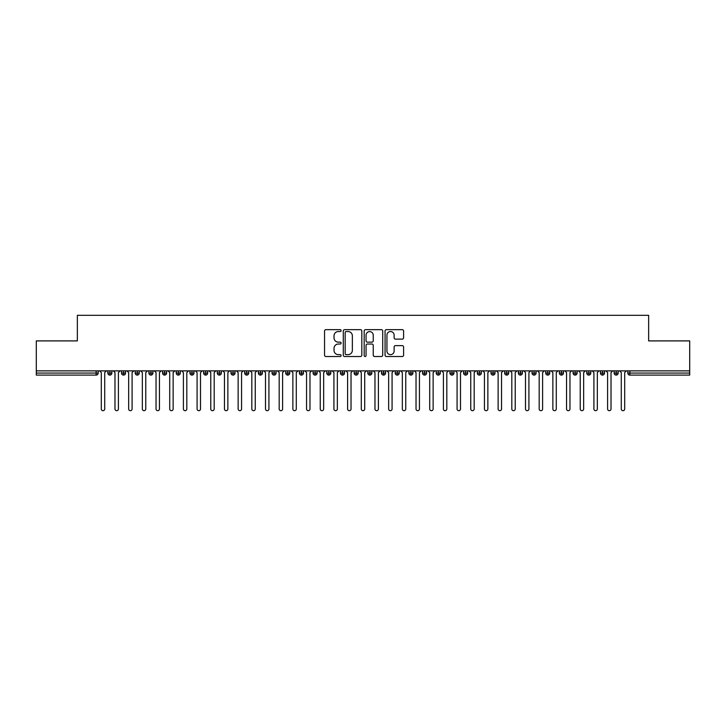 <?xml version="1.0" encoding="UTF-8"?>
<svg xmlns="http://www.w3.org/2000/svg" width="726" height="726" viewBox="0 0 726 726"><rect width="100%" height="100%" fill="white"/><g stroke="black" fill="none" stroke-linecap="round" stroke-linejoin="round"><path stroke-width="1.09" d="M341.111 330.602A0.944 0.944 0 0 0 340.167 329.658L325.892 329.658A1.343 1.343 0 0 0 324.549 331.002L324.549 355.177A1.343 1.343 0 0 0 325.892 356.52L340.167 356.52A0.944 0.944 0 0 0 341.111 355.586A0.944 0.944 0 0 0 340.167 354.642L338.316 354.642A4.302 4.302 0 0 1 334.024 350.34L334.024 348.326A4.302 4.302 0 0 1 338.316 344.033L340.167 344.033A0.944 0.944 0 0 0 341.111 343.089A0.944 0.944 0 0 0 340.167 342.146L338.316 342.146A4.302 4.302 0 0 1 334.024 337.853L334.024 335.839A4.302 4.302 0 0 1 338.316 331.537L340.167 331.537A0.944 0.944 0 0 0 341.111 330.602M402.249 339.124A1.343 1.343 0 0 0 403.592 337.781L403.592 331.002A1.343 1.343 0 0 0 402.249 329.658L386.404 329.658A1.343 1.343 0 0 0 385.061 331.002L385.061 355.177A1.343 1.343 0 0 0 386.404 356.52L402.249 356.52A1.343 1.343 0 0 0 403.592 355.177L403.592 346.983A1.343 1.343 0 0 0 402.249 345.64L395.47 345.64A1.343 1.343 0 0 0 394.127 346.983L394.127 351.048A3.594 3.594 0 0 1 390.534 354.642A3.594 3.594 0 0 1 386.94 351.048L386.94 335.131A3.594 3.594 0 0 1 390.534 331.537A3.594 3.594 0 0 1 394.127 335.131L394.127 337.781A1.343 1.343 0 0 0 395.47 339.124L402.249 339.124M36.3 370.868L689.7 370.868L689.7 340.902L648.645 340.902L648.645 315.311L77.355 315.311L77.355 340.902L36.3 340.902L36.3 373.055L96.131 373.055L96.131 370.868M361.82 331.002A1.343 1.343 0 0 0 360.477 329.658L344.632 329.658A1.343 1.343 0 0 0 343.289 331.002L343.289 355.177A1.343 1.343 0 0 0 344.632 356.52L360.477 356.52A1.343 1.343 0 0 0 361.82 355.177L361.82 331.002M365.523 329.658L381.368 329.658A1.343 1.343 0 0 1 382.711 331.002L382.711 355.177A1.343 1.343 0 0 1 381.368 356.52L374.589 356.52A1.343 1.343 0 0 1 373.246 355.177L373.246 345.376A1.343 1.343 0 0 0 371.903 344.033L367.401 344.033A1.343 1.343 0 0 0 366.058 345.376L366.058 355.586A0.944 0.944 0 0 1 365.114 356.52A0.944 0.944 0 0 1 364.18 355.586L364.18 331.002A1.343 1.343 0 0 1 365.523 329.658M98.182 373.055L96.131 373.055L96.131 375.106A2.051 2.051 0 0 0 98.182 373.055L98.182 370.868L98.182 373.055A2.051 2.051 0 0 1 96.131 375.106L36.3 375.106L36.3 373.055M689.7 370.868L689.7 375.106L629.869 375.106A2.051 2.051 0 0 1 627.818 373.055L627.818 370.868M109.88 370.868L109.88 375.106A2.051 2.051 0 0 1 107.829 373.055L107.829 370.868L107.829 373.055A2.051 2.051 0 0 0 109.88 375.106A2.051 2.051 0 0 0 111.868 373.055L111.868 370.868M123.565 370.868L123.565 375.106A2.051 2.051 0 0 1 121.514 373.055L121.514 370.868L121.514 373.055A2.051 2.051 0 0 0 123.565 375.106A2.051 2.051 0 0 0 125.553 373.055L125.553 370.868M137.25 370.868L137.25 375.106A2.051 2.051 0 0 1 135.199 373.055L135.199 370.868L135.199 373.055A2.051 2.051 0 0 0 137.25 375.106A2.051 2.051 0 0 0 139.238 373.055L139.238 370.868M150.935 370.868L150.935 375.106A2.051 2.051 0 0 1 148.884 373.055L148.884 370.868L148.884 373.055A2.051 2.051 0 0 0 150.935 375.106A2.051 2.051 0 0 0 152.923 373.055L152.923 370.868M164.62 370.868L164.62 375.106A2.051 2.051 0 0 1 162.57 373.055L162.57 370.868L162.57 373.055A2.051 2.051 0 0 0 164.62 375.106A2.051 2.051 0 0 0 166.608 373.055L166.608 370.868M178.306 370.868L178.306 375.106A2.051 2.051 0 0 1 176.255 373.055L176.255 370.868L176.255 373.055A2.051 2.051 0 0 0 178.306 375.106A2.051 2.051 0 0 0 180.284 373.055L180.284 370.868M191.991 370.868L191.991 375.106A2.051 2.051 0 0 1 189.931 373.055L189.931 370.868L189.931 373.055A2.051 2.051 0 0 0 191.991 375.106A2.051 2.051 0 0 0 193.969 373.055L193.969 370.868M205.667 370.868L205.667 375.106A2.051 2.051 0 0 1 203.616 373.055L203.616 370.868L203.616 373.055A2.051 2.051 0 0 0 205.667 375.106A2.051 2.051 0 0 0 207.654 373.055L207.654 370.868M219.352 370.868L219.352 375.106A2.051 2.051 0 0 1 217.301 373.055L217.301 370.868L217.301 373.055A2.051 2.051 0 0 0 219.352 375.106A2.051 2.051 0 0 0 221.339 373.055L221.339 370.868M233.037 370.868L233.037 375.106A2.051 2.051 0 0 1 230.986 373.055L230.986 370.868L230.986 373.055A2.051 2.051 0 0 0 233.037 375.106A2.051 2.051 0 0 0 235.024 373.055L235.024 370.868M246.722 370.868L246.722 375.106A2.051 2.051 0 0 1 244.671 373.055L244.671 370.868L244.671 373.055A2.051 2.051 0 0 0 246.722 375.106A2.051 2.051 0 0 0 248.709 373.055L248.709 370.868M260.407 370.868L260.407 375.106A2.051 2.051 0 0 1 258.356 373.055L258.356 370.868L258.356 373.055A2.051 2.051 0 0 0 260.407 375.106A2.051 2.051 0 0 0 262.395 373.055L262.395 370.868M274.092 370.868L274.092 375.106A2.051 2.051 0 0 1 272.041 373.055A2.051 2.051 0 0 0 274.092 375.106A2.051 2.051 0 0 1 272.041 373.055L272.041 370.868M276.071 370.868L276.071 373.055A2.051 2.051 0 0 1 274.092 375.106A2.051 2.051 0 0 0 276.071 373.055L272.041 373.055M287.777 375.106A2.051 2.051 0 0 1 285.717 373.055L285.717 370.868L285.717 373.055A2.051 2.051 0 0 0 287.777 375.106A2.051 2.051 0 0 0 289.756 373.055L289.756 370.868L289.756 373.055A2.051 2.051 0 0 1 287.777 375.106L287.777 373.055L289.756 373.055M301.453 370.868L301.453 375.106A2.051 2.051 0 0 1 299.402 373.055L299.402 370.868L299.402 373.055A2.051 2.051 0 0 0 301.453 375.106A2.051 2.051 0 0 0 303.441 373.055L303.441 370.868M315.138 370.868L315.138 375.106A2.051 2.051 0 0 1 313.087 373.055L313.087 370.868L313.087 373.055A2.051 2.051 0 0 0 315.138 375.106A2.051 2.051 0 0 0 317.126 373.055L317.126 370.868M328.824 370.868L328.824 373.055L326.773 373.055L326.773 370.868L326.773 373.055A2.051 2.051 0 0 0 328.824 375.106A2.051 2.051 0 0 0 330.811 373.055L330.811 370.868L330.811 373.055A2.051 2.051 0 0 1 328.824 375.106A2.051 2.051 0 0 1 326.773 373.055A2.051 2.051 0 0 0 328.824 375.106L328.824 373.055L330.811 373.055M342.509 370.868L342.509 375.106A2.051 2.051 0 0 1 340.458 373.055L340.458 370.868L340.458 373.055A2.051 2.051 0 0 0 342.509 375.106A2.051 2.051 0 0 0 344.496 373.055L344.496 370.868M356.194 370.868L356.194 375.106A2.051 2.051 0 0 1 354.143 373.055L354.143 370.868L354.143 373.055A2.051 2.051 0 0 0 356.194 375.106A2.051 2.051 0 0 0 358.172 373.055L358.172 370.868M369.879 370.868L369.879 375.106A2.051 2.051 0 0 1 367.828 373.055L367.828 370.868L367.828 373.055A2.051 2.051 0 0 0 369.879 375.106A2.051 2.051 0 0 0 371.857 373.055L371.857 370.868M383.564 370.868L383.564 375.106A2.051 2.051 0 0 1 381.504 373.055L381.504 370.868M385.542 370.868L385.542 373.055A2.051 2.051 0 0 1 383.564 375.106A2.051 2.051 0 0 0 385.542 373.055L381.504 373.055A2.051 2.051 0 0 0 383.564 375.106M397.24 375.106A2.051 2.051 0 0 1 395.189 373.055L395.189 370.868L395.189 373.055A2.051 2.051 0 0 0 397.24 375.106A2.051 2.051 0 0 0 399.227 373.055L399.227 370.868L399.227 373.055A2.051 2.051 0 0 1 397.24 375.106L397.24 373.055L399.227 373.055M410.925 370.868L410.925 375.106A2.051 2.051 0 0 1 408.874 373.055L408.874 370.868M412.912 370.868L412.912 373.055A2.051 2.051 0 0 1 410.925 375.106A2.051 2.051 0 0 0 412.912 373.055L408.874 373.055A2.051 2.051 0 0 0 410.925 375.106M424.61 370.868L424.61 375.106A2.051 2.051 0 0 1 422.559 373.055L422.559 370.868M426.598 370.868L426.598 373.055L426.598 370.868M438.295 370.868L438.295 375.106A2.051 2.051 0 0 1 436.244 373.055A2.051 2.051 0 0 0 438.295 375.106A2.051 2.051 0 0 1 436.244 373.055L436.244 370.868M440.283 370.868L440.283 373.055L440.283 370.868M451.98 370.868L451.98 375.106A2.051 2.051 0 0 1 449.929 373.055L449.929 370.868M453.959 370.868L453.959 373.055L453.959 370.868M465.665 370.868L465.665 375.106A2.051 2.051 0 0 1 463.605 373.055L463.605 370.868M467.644 370.868L467.644 373.055A2.051 2.051 0 0 1 465.665 375.106A2.051 2.051 0 0 0 467.644 373.055L463.605 373.055A2.051 2.051 0 0 0 465.665 375.106M479.351 370.868L479.351 375.106A2.051 2.051 0 0 1 477.291 373.055L477.291 370.868M481.329 370.868L481.329 373.055L481.329 370.868M493.027 370.868L493.027 375.106A2.051 2.051 0 0 1 490.976 373.055L490.976 370.868M495.014 370.868L495.014 373.055L495.014 370.868M506.712 370.868L506.712 375.106A2.051 2.051 0 0 1 504.661 373.055L504.661 370.868M508.699 370.868L508.699 373.055L508.699 370.868M520.397 370.868L520.397 375.106A2.051 2.051 0 0 1 518.346 373.055L518.346 370.868M522.384 370.868L522.384 373.055A2.051 2.051 0 0 1 520.397 375.106A2.051 2.051 0 0 0 522.384 373.055L518.346 373.055A2.051 2.051 0 0 0 520.397 375.106M534.082 370.868L534.082 375.106A2.051 2.051 0 0 1 532.031 373.055L532.031 370.868L532.031 373.055A2.051 2.051 0 0 0 534.082 375.106A2.051 2.051 0 0 0 536.069 373.055L536.069 370.868M547.767 370.868L547.767 375.106A2.051 2.051 0 0 1 545.716 373.055L545.716 370.868M549.745 370.868L549.745 373.055L549.745 370.868M561.452 370.868L561.452 375.106A2.051 2.051 0 0 1 559.392 373.055A2.051 2.051 0 0 0 561.452 375.106A2.051 2.051 0 0 1 559.392 373.055L559.392 370.868M563.43 370.868L563.43 373.055L563.43 370.868M575.128 370.868L575.128 375.106A2.051 2.051 0 0 1 573.077 373.055L573.077 370.868L573.077 373.055A2.051 2.051 0 0 0 575.128 375.106A2.051 2.051 0 0 0 577.116 373.055L577.116 370.868M588.813 370.868L588.813 375.106A2.051 2.051 0 0 1 586.762 373.055A2.051 2.051 0 0 0 588.813 375.106A2.051 2.051 0 0 1 586.762 373.055L586.762 370.868M590.801 370.868L590.801 373.055A2.051 2.051 0 0 1 588.813 375.106A2.051 2.051 0 0 0 590.801 373.055L586.762 373.055M602.498 370.868L602.498 375.106A2.051 2.051 0 0 1 600.447 373.055L600.447 370.868L600.447 373.055A2.051 2.051 0 0 0 602.498 375.106A2.051 2.051 0 0 0 604.486 373.055L604.486 370.868M616.183 370.868L616.183 375.106A2.051 2.051 0 0 1 614.132 373.055L614.132 370.868M618.171 370.868L618.171 373.055L618.171 370.868M287.777 370.868L287.777 373.055L285.717 373.055M397.24 370.868L397.24 373.055L395.189 373.055M424.61 375.106A2.051 2.051 0 0 0 426.598 373.055A2.051 2.051 0 0 1 424.61 375.106A2.051 2.051 0 0 1 422.559 373.055L426.598 373.055M438.295 375.106A2.051 2.051 0 0 0 440.283 373.055A2.051 2.051 0 0 1 438.295 375.106M451.98 375.106A2.051 2.051 0 0 0 453.959 373.055A2.051 2.051 0 0 1 451.98 375.106A2.051 2.051 0 0 1 449.929 373.055L453.959 373.055M479.351 375.106A2.051 2.051 0 0 0 481.329 373.055A2.051 2.051 0 0 1 479.351 375.106A2.051 2.051 0 0 1 477.291 373.055L481.329 373.055M493.027 375.106A2.051 2.051 0 0 0 495.014 373.055A2.051 2.051 0 0 1 493.027 375.106A2.051 2.051 0 0 1 490.976 373.055L495.014 373.055M506.712 375.106A2.051 2.051 0 0 0 508.699 373.055A2.051 2.051 0 0 1 506.712 375.106A2.051 2.051 0 0 1 504.661 373.055L508.699 373.055M547.767 375.106A2.051 2.051 0 0 0 549.745 373.055A2.051 2.051 0 0 1 547.767 375.106A2.051 2.051 0 0 1 545.716 373.055L549.745 373.055M561.452 375.106A2.051 2.051 0 0 0 563.43 373.055A2.051 2.051 0 0 1 561.452 375.106M629.869 375.106A2.051 2.051 0 0 1 627.818 373.055A2.051 2.051 0 0 0 629.869 375.106L629.869 373.055L689.7 373.055M616.183 375.106A2.051 2.051 0 0 0 618.171 373.055A2.051 2.051 0 0 1 616.183 375.106A2.051 2.051 0 0 1 614.132 373.055L618.171 373.055M346.111 331.537A0.944 0.944 0 0 0 345.168 332.481L345.168 353.698A0.944 0.944 0 0 0 346.111 354.642L348.053 354.642A4.302 4.302 0 0 0 352.355 350.34L352.355 335.839A4.302 4.302 0 0 0 348.053 331.537L346.111 331.537M373.246 335.203A3.594 3.594 0 0 0 369.652 331.61A3.594 3.594 0 0 0 366.058 335.203L366.058 340.803A1.343 1.343 0 0 0 367.401 342.146L371.903 342.146A1.343 1.343 0 0 0 373.246 340.803L373.246 335.203M101.295 408.974L101.295 372.574L101.295 408.974A1.706 1.706 0 0 0 103.01 410.689A1.706 1.706 0 0 0 104.716 408.974L104.716 372.574L104.716 408.974M106.432 370.868L104.716 372.574M101.295 372.574L99.589 370.868M114.98 408.974L114.98 372.574L114.98 408.974A1.706 1.706 0 0 0 116.695 410.689A1.706 1.706 0 0 0 118.402 408.974L118.402 372.574L118.402 408.974M128.665 408.974L128.665 372.574L128.665 408.974A1.706 1.706 0 0 0 130.371 410.689A1.706 1.706 0 0 0 132.087 408.974L132.087 372.574L132.087 408.974M142.35 408.974L142.35 372.574L142.35 408.974A1.706 1.706 0 0 0 144.057 410.689A1.706 1.706 0 0 0 145.772 408.974L145.772 372.574L145.772 408.974M156.036 408.974L156.036 372.574L156.036 408.974A1.706 1.706 0 0 0 157.742 410.689A1.706 1.706 0 0 0 159.457 408.974L159.457 372.574L159.457 408.974M120.117 370.868L118.402 372.574M114.98 372.574L113.274 370.868M133.793 370.868L132.087 372.574M128.665 372.574L126.959 370.868M147.478 370.868L145.772 372.574M142.35 372.574L140.635 370.868M161.163 370.868L159.457 372.574M156.036 372.574L154.32 370.868M169.721 408.974L169.721 372.574L169.721 408.974A1.706 1.706 0 0 0 171.427 410.689A1.706 1.706 0 0 0 173.142 408.974L173.142 372.574L173.142 408.974M174.848 370.868L173.142 372.574M169.721 372.574L168.005 370.868M183.397 408.974L183.397 372.574L183.397 408.974A1.706 1.706 0 0 0 185.112 410.689A1.706 1.706 0 0 0 186.818 408.974L186.818 372.574L186.818 408.974M197.082 408.974L197.082 372.574L197.082 408.974A1.706 1.706 0 0 0 198.797 410.689A1.706 1.706 0 0 0 200.503 408.974L200.503 372.574L200.503 408.974M210.767 408.974L210.767 372.574L210.767 408.974A1.706 1.706 0 0 0 212.482 410.689A1.706 1.706 0 0 0 214.188 408.974L214.188 372.574L214.188 408.974M224.452 408.974L224.452 372.574L224.452 408.974A1.706 1.706 0 0 0 226.158 410.689A1.706 1.706 0 0 0 227.873 408.974L227.873 372.574L227.873 408.974M188.533 370.868L186.818 372.574M183.397 372.574L181.691 370.868M202.218 370.868L200.503 372.574M197.082 372.574L195.376 370.868M215.903 370.868L214.188 372.574M210.767 372.574L209.061 370.868M229.579 370.868L227.873 372.574M224.452 372.574L222.746 370.868M238.137 408.974L238.137 372.574L238.137 408.974A1.706 1.706 0 0 0 239.843 410.689A1.706 1.706 0 0 0 241.558 408.974L241.558 372.574L241.558 408.974M251.822 408.974L251.822 372.574L251.822 408.974A1.706 1.706 0 0 0 253.528 410.689A1.706 1.706 0 0 0 255.243 408.974L255.243 372.574L255.243 408.974M265.507 408.974L265.507 372.574L265.507 408.974A1.706 1.706 0 0 0 267.213 410.689A1.706 1.706 0 0 0 268.929 408.974L268.929 372.574L268.929 408.974M279.183 408.974L279.183 372.574L279.183 408.974A1.706 1.706 0 0 0 280.898 410.689A1.706 1.706 0 0 0 282.605 408.974L282.605 372.574L282.605 408.974M292.868 408.974L292.868 372.574L292.868 408.974A1.706 1.706 0 0 0 294.584 410.689A1.706 1.706 0 0 0 296.29 408.974L296.29 372.574L296.29 408.974M243.264 370.868L241.558 372.574M238.137 372.574L236.422 370.868M256.95 370.868L255.243 372.574M251.822 372.574L250.107 370.868M270.635 370.868L268.929 372.574M265.507 372.574L263.792 370.868M284.32 370.868L282.605 372.574M279.183 372.574L277.477 370.868M298.005 370.868L296.29 372.574M292.868 372.574L291.162 370.868M306.553 408.974L306.553 372.574L306.553 408.974A1.706 1.706 0 0 0 308.269 410.689A1.706 1.706 0 0 0 309.975 408.974L309.975 372.574L309.975 408.974M311.69 370.868L309.975 372.574M306.553 372.574L304.847 370.868M320.239 408.974L320.239 372.574L320.239 408.974A1.706 1.706 0 0 0 321.945 410.689A1.706 1.706 0 0 0 323.66 408.974L323.66 372.574L323.66 408.974M325.366 370.868L323.66 372.574M320.239 372.574L318.523 370.868M333.924 408.974L333.924 372.574L333.924 408.974A1.706 1.706 0 0 0 335.63 410.689A1.706 1.706 0 0 0 337.345 408.974L337.345 372.574L337.345 408.974M339.051 370.868L337.345 372.574M333.924 372.574L332.209 370.868M347.609 408.974L347.609 372.574L347.609 408.974A1.706 1.706 0 0 0 349.315 410.689A1.706 1.706 0 0 0 351.03 408.974L351.03 372.574L351.03 408.974M352.736 370.868L351.03 372.574M347.609 372.574L345.894 370.868M361.294 408.974L361.294 372.574L361.294 408.974A1.706 1.706 0 0 0 363 410.689A1.706 1.706 0 0 0 364.706 408.974L364.706 372.574L364.706 408.974M366.421 370.868L364.706 372.574M361.294 372.574L359.579 370.868M374.97 408.974L374.97 372.574L374.97 408.974A1.706 1.706 0 0 0 376.685 410.689A1.706 1.706 0 0 0 378.391 408.974L378.391 372.574L378.391 408.974M380.106 370.868L378.391 372.574M374.97 372.574L373.264 370.868M388.655 408.974L388.655 372.574L388.655 408.974A1.706 1.706 0 0 0 390.37 410.689A1.706 1.706 0 0 0 392.076 408.974L392.076 372.574L392.076 408.974M393.791 370.868L392.076 372.574M388.655 372.574L386.949 370.868M402.34 408.974L402.34 372.574L402.34 408.974A1.706 1.706 0 0 0 404.055 410.689A1.706 1.706 0 0 0 405.761 408.974L405.761 372.574L405.761 408.974M407.477 370.868L405.761 372.574M402.34 372.574L400.634 370.868M416.025 408.974L416.025 372.574L416.025 408.974A1.706 1.706 0 0 0 417.731 410.689A1.706 1.706 0 0 0 419.446 408.974L419.446 372.574L419.446 408.974M421.153 370.868L419.446 372.574M416.025 372.574L414.31 370.868M429.71 408.974L429.71 372.574L429.71 408.974A1.706 1.706 0 0 0 431.416 410.689A1.706 1.706 0 0 0 433.132 408.974L433.132 372.574L433.132 408.974M434.838 370.868L433.132 372.574M429.71 372.574L427.995 370.868M443.395 408.974L443.395 372.574L443.395 408.974A1.706 1.706 0 0 0 445.102 410.689A1.706 1.706 0 0 0 446.817 408.974L446.817 372.574L446.817 408.974M448.523 370.868L446.817 372.574M443.395 372.574L441.68 370.868M457.071 408.974L457.071 372.574L457.071 408.974A1.706 1.706 0 0 0 458.787 410.689A1.706 1.706 0 0 0 460.493 408.974L460.493 372.574L460.493 408.974M462.208 370.868L460.493 372.574M457.071 372.574L455.365 370.868M470.757 408.974L470.757 372.574L470.757 408.974A1.706 1.706 0 0 0 472.472 410.689A1.706 1.706 0 0 0 474.178 408.974L474.178 372.574L474.178 408.974M475.893 370.868L474.178 372.574M470.757 372.574L469.05 370.868M484.442 408.974L484.442 372.574L484.442 408.974A1.706 1.706 0 0 0 486.157 410.689A1.706 1.706 0 0 0 487.863 408.974L487.863 372.574L487.863 408.974M489.578 370.868L487.863 372.574M484.442 372.574L482.736 370.868M498.127 408.974L498.127 372.574L498.127 408.974A1.706 1.706 0 0 0 499.842 410.689A1.706 1.706 0 0 0 501.548 408.974L501.548 372.574L501.548 408.974M503.254 370.868L501.548 372.574M498.127 372.574L496.421 370.868M511.812 408.974L511.812 372.574L511.812 408.974A1.706 1.706 0 0 0 513.518 410.689A1.706 1.706 0 0 0 515.233 408.974L515.233 372.574L515.233 408.974M516.939 370.868L515.233 372.574M511.812 372.574L510.097 370.868M525.497 408.974L525.497 372.574L525.497 408.974A1.706 1.706 0 0 0 527.203 410.689A1.706 1.706 0 0 0 528.918 408.974L528.918 372.574L528.918 408.974M530.624 370.868L528.918 372.574M525.497 372.574L523.782 370.868M539.182 408.974L539.182 372.574L539.182 408.974A1.706 1.706 0 0 0 540.888 410.689A1.706 1.706 0 0 0 542.603 408.974L542.603 372.574L542.603 408.974M544.309 370.868L542.603 372.574M539.182 372.574L537.467 370.868M552.858 408.974L552.858 372.574L552.858 408.974A1.706 1.706 0 0 0 554.573 410.689A1.706 1.706 0 0 0 556.279 408.974L556.279 372.574L556.279 408.974M557.995 370.868L556.279 372.574M552.858 372.574L551.152 370.868M566.543 408.974L566.543 372.574L566.543 408.974A1.706 1.706 0 0 0 568.258 410.689A1.706 1.706 0 0 0 569.964 408.974L569.964 372.574L569.964 408.974M571.68 370.868L569.964 372.574M566.543 372.574L564.837 370.868M580.228 408.974L580.228 372.574L580.228 408.974A1.706 1.706 0 0 0 581.943 410.689A1.706 1.706 0 0 0 583.65 408.974L583.65 372.574L583.65 408.974M585.365 370.868L583.65 372.574M580.228 372.574L578.522 370.868M593.913 408.974L593.913 372.574L593.913 408.974A1.706 1.706 0 0 0 595.629 410.689A1.706 1.706 0 0 0 597.335 408.974L597.335 372.574L597.335 408.974M599.041 370.868L597.335 372.574M593.913 372.574L592.207 370.868M607.598 408.974L607.598 372.574L607.598 408.974A1.706 1.706 0 0 0 609.305 410.689A1.706 1.706 0 0 0 611.02 408.974L611.02 372.574L611.02 408.974M612.726 370.868L611.02 372.574M607.598 372.574L605.883 370.868M621.284 408.974L621.284 372.574L621.284 408.974A1.706 1.706 0 0 0 622.99 410.689A1.706 1.706 0 0 0 624.705 408.974L624.705 372.574L624.705 408.974M626.411 370.868L624.705 372.574M621.284 372.574L619.568 370.868M629.869 370.868L629.869 373.055L627.818 373.055M107.829 373.055A2.051 2.051 0 0 0 109.88 375.106A2.051 2.051 0 0 0 111.868 373.055L107.829 373.055M121.514 373.055A2.051 2.051 0 0 0 123.565 375.106A2.051 2.051 0 0 0 125.553 373.055L121.514 373.055M135.199 373.055A2.051 2.051 0 0 0 137.25 375.106A2.051 2.051 0 0 0 139.238 373.055L135.199 373.055M148.884 373.055A2.051 2.051 0 0 0 150.935 375.106A2.051 2.051 0 0 0 152.923 373.055L148.884 373.055M162.57 373.055A2.051 2.051 0 0 0 164.62 375.106A2.051 2.051 0 0 0 166.608 373.055L162.57 373.055M176.255 373.055L180.284 373.055A2.051 2.051 0 0 1 178.306 375.106M189.931 373.055A2.051 2.051 0 0 0 191.991 375.106A2.051 2.051 0 0 0 193.969 373.055L189.931 373.055M203.616 373.055L207.654 373.055A2.051 2.051 0 0 1 205.667 375.106M217.301 373.055A2.051 2.051 0 0 0 219.352 375.106A2.051 2.051 0 0 0 221.339 373.055L217.301 373.055M230.986 373.055A2.051 2.051 0 0 0 233.037 375.106A2.051 2.051 0 0 0 235.024 373.055L230.986 373.055M244.671 373.055A2.051 2.051 0 0 0 246.722 375.106A2.051 2.051 0 0 0 248.709 373.055L244.671 373.055M258.356 373.055A2.051 2.051 0 0 0 260.407 375.106A2.051 2.051 0 0 0 262.395 373.055L258.356 373.055M299.402 373.055L303.441 373.055A2.051 2.051 0 0 1 301.453 375.106M313.087 373.055A2.051 2.051 0 0 0 315.138 375.106A2.051 2.051 0 0 0 317.126 373.055L313.087 373.055M340.458 373.055L344.496 373.055A2.051 2.051 0 0 1 342.509 375.106M354.143 373.055A2.051 2.051 0 0 0 356.194 375.106A2.051 2.051 0 0 0 358.172 373.055L354.143 373.055M367.828 373.055L371.857 373.055A2.051 2.051 0 0 1 369.879 375.106M436.244 373.055L440.283 373.055M532.031 373.055L536.069 373.055A2.051 2.051 0 0 1 534.082 375.106M559.392 373.055L563.43 373.055M573.077 373.055A2.051 2.051 0 0 0 575.128 375.106A2.051 2.051 0 0 0 577.116 373.055L573.077 373.055M600.447 373.055L604.486 373.055A2.051 2.051 0 0 1 602.498 375.106"/></g></svg>

